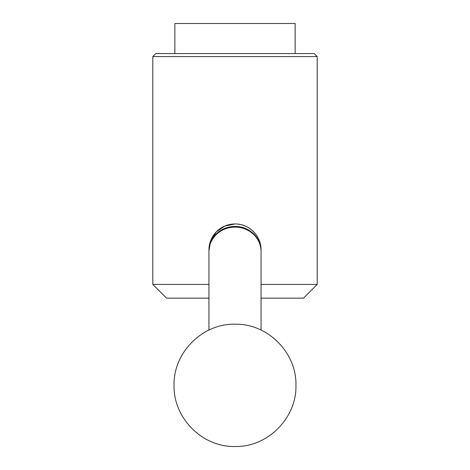 <?xml version="1.0" encoding="UTF-8"?>
<svg xmlns="http://www.w3.org/2000/svg" width="470" height="470" viewBox="0 0 470 470"><rect width="100%" height="100%" fill="white"/><g stroke="black" fill="none" stroke-linecap="round" stroke-linejoin="round"><path stroke-width="0.7" d="M208.939 284.415L152.803 284.415L152.803 56.576L317.197 56.576L314.189 53.568L155.811 53.568L152.803 56.576M208.939 298.15L166.539 298.15L152.803 284.415M208.95 250.821A26.062 26.062 0 0 1 208.939 250.034A26.062 26.062 0 0 0 208.95 250.821L210.707 240.605L216.3 231.886L224.807 226.052L235 223.973A26.062 26.062 0 0 1 261.05 250.821L261.062 250.034C261.361 236.04 249 223.673 235 223.973A26.062 26.062 0 0 0 208.939 250.034A26.062 26.062 0 0 1 235 223.973M209.761 245.111A25.962 24.393 0 0 1 235 226.428A25.962 24.393 0 0 1 260.239 245.111M295.142 53.568L295.142 23.5L174.858 23.5L174.858 53.568M261.062 298.15L303.461 298.15L317.197 284.415L261.062 284.415M209.755 245.129A26.062 26.062 0 0 0 208.939 251.609A26.062 24.487 0 0 1 235 227.116A26.062 24.487 0 0 1 261.062 251.609A26.062 26.062 0 0 0 260.245 245.129M208.939 251.609L208.939 330.081M295.953 385.353C296.799 352.741 267.624 323.366 234.971 324.212C202.341 323.395 173.201 352.759 174.047 385.353C173.201 417.947 202.341 447.317 234.971 446.5C267.624 447.346 296.799 417.965 295.953 385.353M261.062 251.609L261.062 330.081M317.197 284.415L317.197 56.576"/></g></svg>
